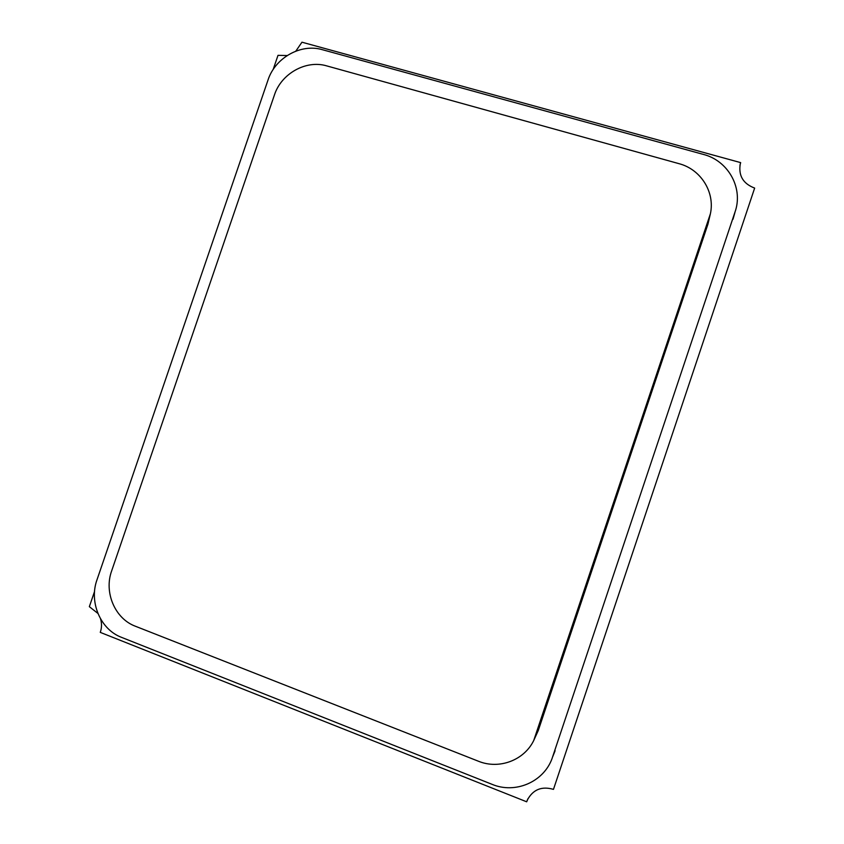 <?xml version="1.0" encoding="UTF-8"?>
<svg xmlns="http://www.w3.org/2000/svg" width="844" height="844" viewBox="0 0 844 844"><rect width="100%" height="100%" fill="white"/><g stroke="black" fill="none" stroke-linecap="round" stroke-linejoin="round"><path stroke-width="1.27" d="M274.416 95.003L111.619 570.987C103.823 592.404 114.984 618.684 135.367 626.227L478.369 761.204C498.941 769.707 524.008 760.476 533.724 740.526L710.405 213.732C715.142 192.021 700.731 169.285 679.019 163.673L326.67 65.874C306.024 59.681 281.274 73.597 274.416 95.003M533.724 740.526L538.261 730.545L707.979 224.061L710.405 213.732M268.002 80.053L96.976 579.86C88.863 602.12 100.404 629.487 121.547 637.368L492.136 784.361C515.104 794.025 543.156 782.261 551.892 758.999L735.63 210.167C742.783 186.619 727.539 160.529 703.474 154.441L322.271 49.669C300.823 43.308 275.123 57.814 268.002 80.053M735.63 210.167L551.892 758.999M295.811 51.146L301.962 42.2L740.652 162.618L740.262 163.936C738.342 175.689 743.142 183.739 754.652 188.085L553.464 789.372C541.679 785.954 532.965 789.53 527.321 800.101L526.677 801.8L100.267 632.378C101.818 627.915 101.913 623.41 100.552 618.895M273.15 69.525L278.003 55.335L287.139 55.556M97.872 613.398L89.348 606.667L94.549 591.486M553.464 789.372L754.652 188.085M739.966 165.255L740.652 162.618M528.08 798.508L526.677 801.8M538.261 730.545L536.299 734.407M707.979 224.061L708.971 219.113M733.014 219.24L734.976 212.298M555.109 750.706L552.799 756.519"/></g></svg>
